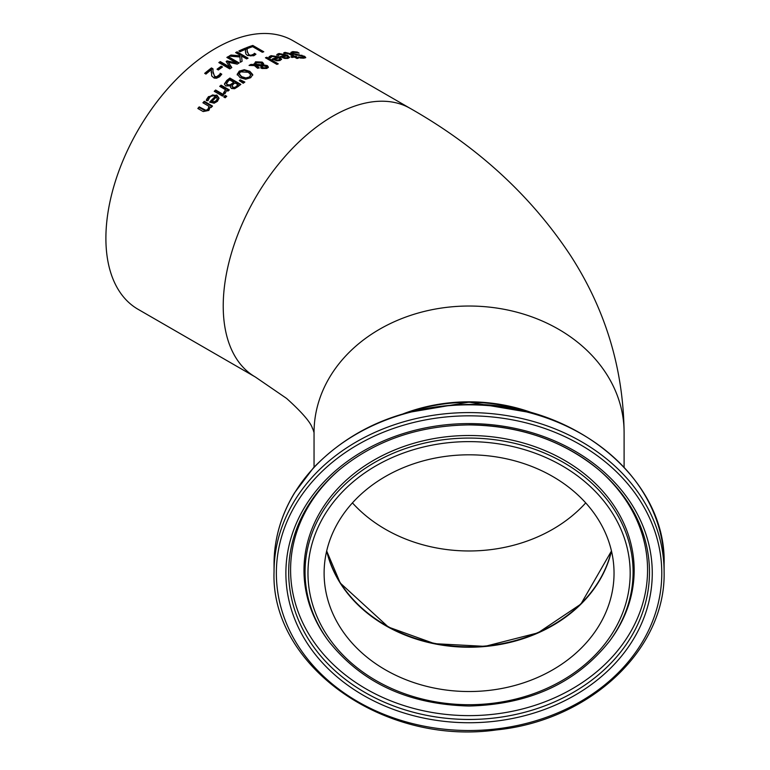 <?xml version="1.0" encoding="UTF-8"?>
<svg xmlns="http://www.w3.org/2000/svg" width="770" height="770" viewBox="0 0 770 770"><rect width="100%" height="100%" fill="white"/><g stroke="black" fill="none" stroke-linecap="round" stroke-linejoin="round"><path stroke-width="1.16" d="M211.249 72.707L211.336 69.724A155.03 89.513 120 0 0 205.956 74.084L204.685 73.352A155.03 89.513 -60 0 1 211.442 67.933L213.001 68.828L212.992 72.409L214.734 76.413L216.649 76.769L219.642 74.517L219.642 75.162L220.105 73.987A154.26 89.06 -60 0 1 220.181 73.93L221.471 74.671M212.944 71.283L214.734 77.058L216.649 77.414L219.642 75.162M205.138 73.612A154.26 89.06 -60 0 1 211.442 68.569L212.972 69.454M219.642 74.517L220.105 73.987M220.105 73.352A155.03 89.513 -60 0 1 220.181 73.285L220.181 73.93M220.181 73.285L221.75 74.189L219.594 76.769L216.495 78.232L214.108 78.059L211.692 75.951L211.336 69.724M211.442 67.933L211.442 68.569M276.844 55.238L278.952 54.169L287.354 55.815L289.433 57.625M285.853 55.344L280.184 54.198L278.432 55.43A155.03 89.513 120 0 0 278.355 55.45L276.844 54.583L278.952 53.505L287.354 55.142L289.51 57.307L287.942 58.424L284.64 58.453L280.155 56.614A155.03 89.513 -60 0 1 285.853 55.344L285.853 56.008A154.26 89.06 -60 0 0 280.944 57.076M284.688 57.731L286.883 57.75L287.874 57.028L286.883 58.414L284.688 58.395L284.688 57.731L282.561 56.893L282.561 57.548L284.688 58.395M287.874 57.028L286.912 55.95A155.03 89.513 120 0 0 282.561 56.893M290.935 53.063L294.352 52.331M299.954 57.962L302.62 58.154L303.168 57.096M301.84 55.854L305.584 57.808M292.831 52.812L293.553 53.544L304.535 56.297L305.738 57.48L303.986 58.183L300.011 57.991L298.269 56.99A155.03 89.513 -60 0 1 298.375 56.98L302.62 57.452L303.168 56.383L292.263 53.804L290.935 52.37L292.802 51.619L297.249 52.042L299.078 53.101A155.03 89.513 120 0 0 298.972 53.101L294.169 52.341L292.86 52.687L292.831 53.505L296.585 55.113L299.925 55.43M303.813 57.721L303.168 56.383M301.84 55.151L301.84 55.806M299.058 54.622L299.058 55.325M297.249 52.042L297.249 52.678M268.913 57.625L271.021 56.297L279.414 57.548L281.522 59.492M277.922 57.23L272.253 56.345L270.501 57.827A155.03 89.513 120 0 0 270.424 57.856L268.913 56.98L271.021 55.652L279.414 56.893L281.57 59.175L280.001 60.532L276.709 60.782L272.224 59.03A155.03 89.513 -60 0 1 277.922 57.23L277.922 57.875A154.26 89.06 -60 0 0 272.927 59.434M276.757 59.983L278.952 59.848L279.943 58.982L278.952 60.503L276.757 60.628L276.757 59.983L274.63 59.184L274.63 59.829L276.757 60.628M279.943 58.982L278.971 57.837A155.03 89.513 120 0 0 274.63 59.184M283.803 53.428L285.112 53.053L290.194 54.295L294.756 56.922A154.26 89.06 -60 0 1 295.68 56.826L295.901 56.951M291.734 57.327A154.26 89.06 -60 0 1 293.37 57.096L293.37 56.422L287.653 53.265L285.131 53.457A155.03 89.513 120 0 0 285.054 53.477L283.803 52.755L285.112 52.379L290.194 53.611L294.756 56.248A155.03 89.513 -60 0 1 295.68 56.143L296.835 56.807A155.03 89.513 120 0 0 295.901 56.903L298.26 58.27A155.03 89.513 120 0 0 296.873 58.443L294.515 57.076A155.03 89.513 120 0 0 291.965 57.461L290.819 56.807A155.03 89.513 -60 0 1 293.37 56.422M295.901 56.903L297.287 58.395M295.68 56.143L295.68 56.826M294.756 56.248L294.756 56.922M276.882 64.382L265.438 57.769A155.03 89.513 -60 0 1 266.824 57.249L278.268 63.862A155.03 89.513 120 0 0 276.882 64.382M266.824 57.249L266.824 57.894L277.595 64.112M266.112 58.154A154.26 89.06 -60 0 1 266.824 57.894M256.025 65.633L259.057 67.539A155.03 89.513 120 0 0 257.613 68.299L254.398 65.585L249.066 65.44A155.03 89.513 -60 0 1 250.943 64.42L254.023 64.536L255.544 61.812L262.214 62.091L263.581 63.554L263.378 64.873L267.306 65.594L268.297 66.952L266.94 68.434L261.887 68.501L260.828 67.423L261.28 65.864L256.025 65.633L256.025 66.268L259.057 68.174M260.828 68.058L261.28 65.864M263.378 64.873L263.378 65.508L267.306 66.239L268.297 67.587M250.173 65.469A154.26 89.06 -60 0 1 250.943 65.046L254.023 65.161L255.544 62.447L262.214 62.726L263.59 64.237M255.265 64.41L255.303 65.209L262.156 65.537L262.156 64.728M262.281 67.519L263.186 68.328L266.064 68.501L266.661 67.202L266.064 67.866L265.929 66.307L262.493 65.825L262.281 67.519M262.493 65.825L262.281 66.884L263.186 67.693L266.064 67.866L266.064 68.501L265.929 66.942M255.226 64.718L255.226 64.083L262.156 64.901L262.156 64.093L261.049 62.996L256.343 62.707L255.303 65.209M262.156 64.093L262.156 65.537M253.946 63.881L254.023 65.161M250.943 64.42L250.943 65.046M237.227 74.353L239.268 71.109L244.302 69.714L249.827 71.35L252.743 74.594L250.693 77.703L245.678 79.233L240.134 77.712L237.218 74.093M237.227 74.988L239.268 71.745L244.302 70.349L249.827 71.985L252.743 75.229M245.861 77.943L249.422 76.981L250.722 74.757L248.306 72.284L240.529 71.841L239.22 73.776L241.655 76.654L245.861 77.943L245.861 78.579L249.422 77.616L250.722 74.757M239.249 74.103L241.655 77.289L245.861 78.579M230.423 87.164L230.586 85.826L225.803 85.961L224.465 84.228L226.727 81.148A154.26 89.06 -60 0 1 229.874 78.704L240.356 84.758M226.457 83.728L227.266 85.306L229.855 85.557L232.059 84.18A154.26 89.06 -60 0 1 233.714 82.881L233.714 82.236L229.662 79.897A155.03 89.513 120 0 0 228.478 80.821L226.447 83.776M234.465 87.963L236.737 86.529A154.26 89.06 -60 0 1 238.132 85.432L238.132 84.787L234.927 82.939A155.03 89.513 120 0 0 233.272 84.238L231.914 86.086L232.761 87.761L234.465 87.963L236.737 85.884A155.03 89.513 -60 0 1 238.132 84.787M231.963 85.797L232.761 87.116L234.465 87.318M226.457 83.083L227.266 84.661L229.855 84.912L229.855 85.557M229.855 84.912L232.059 83.535A155.03 89.513 -60 0 1 233.714 82.236M224.436 83.911L226.727 80.504A155.03 89.513 -60 0 1 229.874 78.059L240.837 84.392A155.03 89.513 120 0 0 237.93 86.644L234.609 88.714L231.443 88.492L230.394 86.846L230.634 85.865M229.874 78.059L229.874 78.704M240.259 79.83L244.841 82.063A155.03 89.513 120 0 0 243.205 83.256L239.268 80.561A155.03 89.513 -60 0 1 240.259 79.83L240.259 80.475L244.321 82.448M239.711 80.869A154.26 89.06 -60 0 1 240.259 80.475M214.686 91.563A154.26 89.06 -60 0 1 215.629 90.687L223.416 95.182M215.629 90.023L223.858 94.768A155.03 89.513 120 0 0 222.472 96.058L214.243 91.312A155.03 89.513 -60 0 1 215.629 90.023L215.629 90.687M223.55 92.843L225.543 89.734L219.71 86.356A155.03 89.513 -60 0 1 221.096 85.162L229.325 89.907A155.03 89.513 120 0 0 227.939 91.11L226.707 90.398L224.917 93.738L223.473 92.91A155.03 89.513 -60 0 1 223.55 92.843L223.55 92.949M223.55 93.497L225.543 89.734M221.096 85.162L221.096 85.807L228.873 90.302M220.162 86.615A154.26 89.06 -60 0 1 221.096 85.807M206.341 100.629L208.458 97.338L212.616 94.941L216.851 95.721L218.988 98.502M210.075 102.343A154.26 89.06 -60 0 1 215.35 97.02L215.35 96.346L213.733 95.769L211.327 96.144L209.681 97.338L207.929 100.735A155.03 89.513 120 0 0 207.852 100.822L206.341 99.946L208.458 96.664L216.851 95.047L219.007 98.165L217.438 101.313L214.137 103.209L209.652 102.102A155.03 89.513 -60 0 1 215.35 96.346M214.185 102.458L216.38 101.255L217.371 99.243L216.409 96.962A155.03 89.513 120 0 0 212.058 101.313L212.058 101.996L214.185 102.458L214.185 101.784L216.38 100.572L217.371 98.57M212.058 101.313L214.185 101.784M225.187 97.771L223.743 96.943A155.03 89.513 -60 0 1 225.312 95.48L226.755 96.308A155.03 89.513 120 0 0 225.187 97.771M225.312 95.48L226.313 96.722M224.185 97.193A154.26 89.06 -60 0 1 225.312 96.144M203.309 103.026A154.26 89.06 -60 0 1 204.281 101.986L212.087 106.491M198.227 108.705A154.26 89.06 -60 0 1 199.209 107.588L206.004 111.053L207.9 109.956L209.045 106.337L202.895 102.785A155.03 89.513 -60 0 1 204.281 101.293L204.281 101.986M204.281 101.293L212.51 106.048A155.03 89.513 120 0 0 211.124 107.531L210.2 107.011L208.853 110.418L203.165 111.554L197.823 108.474A155.03 89.513 -60 0 1 199.209 106.876L206.004 110.351L207.9 109.253L209.045 106.337M199.209 106.876L199.209 107.588M252.81 45.449L263.773 51.773A155.03 89.513 120 0 0 262.32 52.254L252.656 46.672A155.03 89.513 120 0 0 247.757 48.452L246.458 47.702A155.03 89.513 -60 0 1 252.81 45.449L252.81 46.094L263.061 52.004M247.131 48.087A154.26 89.06 -60 0 1 252.81 46.094M245.438 51.59L245.524 49.328A155.03 89.513 120 0 0 240.134 51.715L238.864 50.984A155.03 89.513 -60 0 1 245.63 48.038L247.18 48.934L247.17 51.552L248.912 54.766L250.837 55.315L253.831 54.121L253.831 54.766L254.292 53.977A154.26 89.06 -60 0 1 254.369 53.948L255.534 54.622M247.122 50.801L248.912 55.402L250.837 55.95L253.831 54.766M239.47 51.34A154.26 89.06 -60 0 1 245.63 48.674L247.151 49.549M253.831 54.121L254.292 53.342L254.292 53.977M254.292 53.342A155.03 89.513 -60 0 1 254.369 53.303L254.369 53.948M254.369 53.303L255.929 54.208L253.782 55.758L247.497 55.498L245.88 53.967L245.428 51.272M245.63 48.038L245.63 48.674M245.466 52.216L245.524 49.328M237.093 51.84L248.056 58.173A155.03 89.513 120 0 0 246.593 58.895L241.559 55.989L242.098 61.282A155.03 89.513 120 0 0 240.327 62.283L239.97 56.97L229.094 56.114A155.03 89.513 -60 0 1 230.99 55.036L230.99 55.671L240.096 56.47L240.009 55.094L235.63 52.572A155.03 89.513 -60 0 1 237.093 51.84L237.093 52.476L247.459 58.462M230.086 56.181A154.26 89.06 -60 0 1 230.99 55.671M230.99 55.036L240.096 55.835M236.217 52.909A154.26 89.06 -60 0 1 237.093 52.476M241.559 55.989L242.04 61.321M228.353 62.303L231.809 67.548A155.03 89.513 120 0 0 229.787 68.915L218.824 62.582A155.03 89.513 -60 0 1 220.278 61.6L229.73 67.048L226.159 61.465A155.03 89.513 -60 0 1 227.054 60.907L236.303 62.87L226.861 57.423A155.03 89.513 -60 0 1 228.228 56.614L239.181 62.948A155.03 89.513 120 0 0 237.198 64.131L228.353 62.303L231.52 67.741M227.4 57.731A154.26 89.06 -60 0 1 228.228 57.249L238.642 63.265M226.447 61.918A154.26 89.06 -60 0 1 227.054 61.542L236.303 63.506L236.303 62.87M219.325 62.87A154.26 89.06 -60 0 1 220.278 62.235L229.73 67.683L229.73 67.048M228.228 56.614L228.228 57.249M227.054 60.907L227.054 61.542M220.278 61.6L220.278 62.235M218.362 69.983L217.034 69.213A155.03 89.513 -60 0 1 221.183 66.201L222.511 66.971A155.03 89.513 120 0 0 218.362 69.983M221.183 66.201L222.02 67.317M217.515 69.493A154.26 89.06 -60 0 1 221.183 66.836M105.894 238.296A155.03 89.513 -60 0 1 173.568 82.275A155.03 89.513 -60 0 1 293.033 40.733L410.362 108.474A155.03 89.513 -60 0 0 290.896 150.015A155.03 89.513 -60 0 0 223.223 306.036A155.03 89.513 -60 0 0 255.332 377.002L138.003 309.261A155.03 89.513 -60 0 1 105.894 238.296M534.582 413.683A155.03 126.588 180 0 0 403.567 413.683M611.418 550.791A144.962 118.359 0 0 1 469.074 646.771A144.962 118.359 0 0 1 326.73 550.791M624.104 467.188L624.104 432.615A155.03 126.588 180 0 0 469.074 306.027A155.03 126.588 180 0 0 314.044 432.615L314.044 467.188M274.043 571.831L274.043 564.083A195.031 159.246 0 0 1 469.074 404.837A195.031 159.246 0 0 1 664.106 564.083L664.106 571.831A195.031 159.246 180 0 0 469.074 412.585A195.031 159.246 180 0 0 274.043 571.831C270.53 665.752 383.816 745.947 496.467 729.922C589.964 720.672 666.012 649.216 664.106 571.831M614.037 573.169A144.962 118.359 0 0 1 469.074 691.527A144.962 118.359 0 0 1 324.112 573.169A144.962 118.359 0 0 1 469.074 454.81A144.962 118.359 0 0 1 614.037 573.169M218.43 75.951L218.43 76.586M216.649 76.769L216.649 77.414M214.734 76.413L214.734 77.058M212.992 72.409L212.992 73.054M287.354 55.142L287.354 55.815M278.952 53.505L278.952 54.169M277.633 53.996L277.633 54.66M286.883 57.75L286.883 58.414M302.62 57.452L302.62 58.154M292.802 51.619L292.802 52.312M304.535 56.297L304.535 56.999M296.585 54.42L296.585 55.113M293.553 53.544L293.553 54.227M279.414 56.893L279.414 57.548M271.021 55.652L271.021 56.297M269.702 56.287L269.702 56.932M278.952 59.848L278.952 60.503M285.112 52.379L285.112 53.053M290.194 53.611L290.194 54.295M263.186 67.693L263.186 68.328M267.306 65.594L267.306 66.239M262.214 62.091L262.214 62.726M255.544 61.812L255.544 62.447M239.268 71.109L239.268 71.745M244.302 69.714L244.302 70.349M249.827 71.35L249.827 71.985M249.422 76.981L249.422 77.616M241.655 76.654L241.655 77.289M232.761 87.116L232.761 87.761M236.737 85.884L236.737 86.529M227.266 84.661L227.266 85.306M232.059 83.535L232.059 84.18M226.727 80.504L226.727 81.148M224.359 92.207L224.359 92.862M216.38 100.572L216.38 101.255M207.13 98.377L207.13 99.061M208.458 96.664L208.458 97.338M216.851 95.047L216.851 95.721M207.9 109.253L207.9 109.956M206.004 110.351L206.004 111.053M203.896 109.59L203.896 110.293M252.618 54.978L252.618 55.623M250.837 55.315L250.837 55.95M248.912 54.766L248.912 55.402M247.17 51.552L247.17 52.187M585.71 502.897A144.962 118.359 0 0 1 352.439 502.897M469.074 415.829A192.712 157.35 0 0 1 661.786 573.169A192.712 157.35 0 0 1 469.074 730.518A192.712 157.35 0 0 1 276.363 573.169A192.712 157.35 0 0 1 469.074 415.829M285.882 573.169A183.193 149.573 180 0 0 469.074 722.741A183.193 149.573 180 0 0 652.267 573.169A183.193 149.573 180 0 0 469.074 423.596A183.193 149.573 180 0 0 285.882 573.169M326.682 551.022A144.962 118.359 180 0 0 469.074 647.224A144.962 118.359 180 0 0 611.467 551.022M408.918 412.191A155.03 126.588 0 0 1 469.074 402.277A155.03 126.588 0 0 1 529.221 412.191M307.971 573.169A161.103 131.545 0 0 1 469.074 441.624A161.103 131.545 0 0 1 630.178 573.169A161.103 131.545 0 0 1 469.074 704.714A161.103 131.545 0 0 1 307.971 573.169M609.696 640.929A164.02 133.922 180 0 0 633.094 571.995A164.02 133.922 180 0 0 469.074 438.072A164.02 133.922 180 0 0 305.055 571.995A164.02 133.922 180 0 0 328.453 640.929C361.505 682.798 408.379 704.492 469.074 706.023C529.77 704.492 576.643 682.788 609.696 640.929L610.61 639.687A165.088 134.788 180 0 0 634.162 570.3A165.088 134.788 180 0 0 469.074 435.502A165.088 134.788 180 0 0 303.986 570.3A165.088 134.788 180 0 0 327.539 639.687L328.453 640.929M469.074 424.867A180.401 147.301 0 0 1 599.686 470.566A180.401 147.301 0 0 1 649.476 572.168A180.401 147.301 0 0 1 469.074 719.459A180.401 147.301 0 0 1 288.673 572.168A180.401 147.301 0 0 1 338.463 470.566C374.287 440.815 417.821 425.598 469.074 424.905C520.327 425.598 563.861 440.815 599.686 470.566M339.156 469.969A178.486 145.732 180 0 0 290.588 569.896A178.486 145.732 180 0 0 469.074 715.628A178.486 145.732 180 0 0 647.56 569.896A178.486 145.732 180 0 0 598.993 469.969M212.934 71.6L212.934 70.956M262.185 66.499L262.185 67.134M262.243 64.507L262.243 65.142M239.22 73.776L239.22 74.411M247.122 51.118L247.122 50.483M624.104 432.615C623.382 368.888 605.634 310.041 570.878 256.054C531.3 195.994 477.795 146.8 410.362 108.474M255.332 377.002L286.613 398.446C314.227 423.327 311.658 428.389 312.928 429.131L314.044 432.615M274.043 564.083C274.139 539.019 280.973 515.265 294.535 492.819L313.448 467.823C353.238 426.753 405.116 405.617 469.074 404.414C573.13 402.209 666.743 478.545 664.106 564.083M326.682 551.002L340.225 583.015L388.388 627.069L434.588 643.682L484.975 646.367L537.98 632.863L580.869 604.113L611.467 551.002M407.263 412.643L469.074 402.132L530.886 412.643"/></g></svg>
